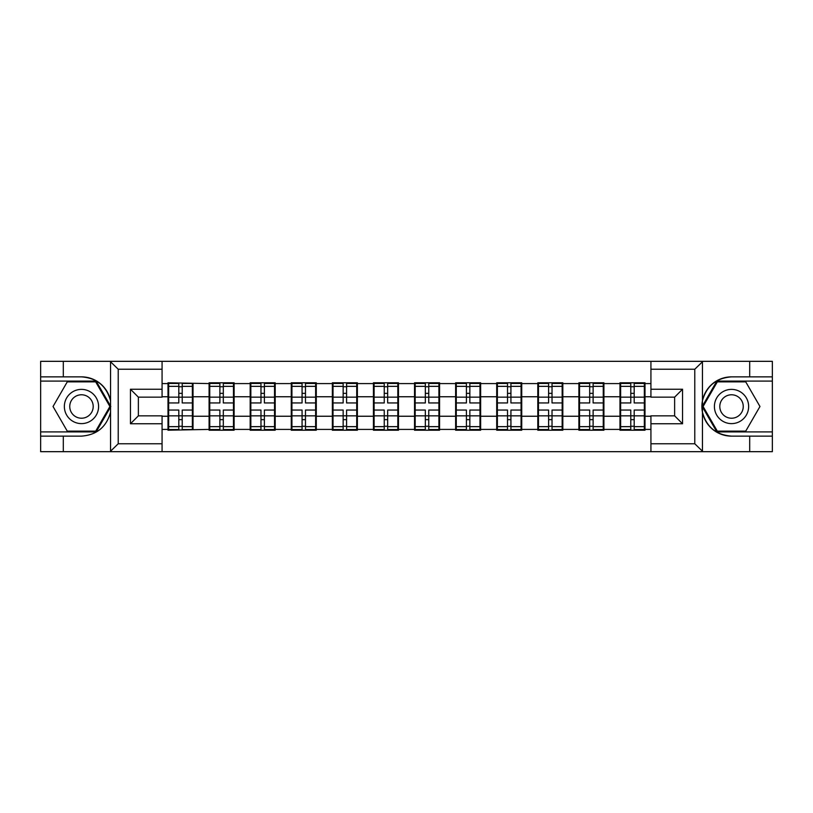 <?xml version="1.0" encoding="UTF-8"?>
<svg xmlns="http://www.w3.org/2000/svg" width="813" height="813" viewBox="0 0 813 813"><rect width="100%" height="100%" fill="white"/><g stroke="black" fill="none" stroke-linecap="round" stroke-linejoin="round"><path stroke-width="1.22" d="M693.855 451.672L772.35 451.672L772.35 381.084L716.853 381.084L702.178 406.5L716.853 431.916L772.35 431.916M162.072 451.672L650.928 451.672L650.928 415.85L674.627 415.85L674.627 397.151L650.928 397.151L650.928 361.328L162.072 361.328L162.072 397.151L138.373 397.151L138.373 415.85L162.072 415.85L162.072 451.672L110.08 451.672L118.22 443.766L162.072 443.766M110.08 451.672L40.65 451.672L40.65 436.134L63.302 436.134L63.302 451.672L119.145 451.672M645.004 404.528L644.343 404.528M620.634 404.528L619.973 404.528M619.973 408.472L620.634 408.472M644.343 408.472L645.004 408.472M603.907 404.528L603.256 404.528M579.547 404.528L578.886 404.528M578.886 408.472L579.547 408.472M603.256 408.472L603.907 408.472M562.82 404.528L562.159 404.528M538.46 404.528L537.8 404.528M537.8 408.472L538.46 408.472M562.159 408.472L562.82 408.472M521.733 404.528L521.072 404.528M497.373 404.528L496.713 404.528M496.713 408.472L497.373 408.472M521.072 408.472L521.733 408.472M480.646 404.528L479.985 404.528M456.276 404.528L455.626 404.528M455.626 408.472L456.276 408.472M479.985 408.472L480.646 408.472M439.559 404.528L438.898 404.528M415.189 404.528L414.528 404.528M414.528 408.472L415.189 408.472M438.898 408.472L439.559 408.472M398.472 404.528L397.811 404.528M374.102 404.528L373.441 404.528M373.441 408.472L374.102 408.472M397.811 408.472L398.472 408.472M357.374 404.528L356.724 404.528M333.015 404.528L332.354 404.528M332.354 408.472L333.015 408.472M356.724 408.472L357.374 408.472M316.287 404.528L315.627 404.528M291.928 404.528L291.267 404.528M291.267 408.472L291.928 408.472M315.627 408.472L316.287 408.472M275.201 404.528L274.54 404.528M250.841 404.528L250.18 404.528M250.18 408.472L250.841 408.472M274.54 408.472L275.201 408.472M234.114 404.528L233.453 404.528M209.744 404.528L209.093 404.528M209.093 408.472L209.744 408.472M233.453 408.472L234.114 408.472M650.928 383.584L645.004 383.584L645.004 382.791L619.973 382.791L619.973 396.754L603.907 396.754L603.907 416.246L619.973 416.246L619.973 396.754M650.928 429.416L645.004 429.416L645.004 430.209L619.973 430.209L619.973 429.416L603.907 429.416L603.907 430.209L578.886 430.209L578.886 429.416L562.82 429.416L562.82 430.209L537.8 430.209L537.8 429.416L521.733 429.416L521.733 430.209L496.713 430.209L496.713 429.416L480.646 429.416L480.646 430.209L455.626 430.209L455.626 429.416L439.559 429.416L439.559 430.209L414.528 430.209L414.528 429.416L398.472 429.416L398.472 430.209L373.441 430.209L373.441 429.416L357.374 429.416L357.374 430.209L332.354 430.209L332.354 429.416L316.287 429.416L316.287 430.209L291.267 430.209L291.267 429.416L275.201 429.416L275.201 430.209L250.18 430.209L250.18 429.416L234.114 429.416L234.114 430.209L209.093 430.209L209.093 429.416L167.996 430.209L167.996 429.416L162.072 429.416M162.072 383.584L167.996 383.584L167.996 396.754L162.072 396.754M619.973 383.584L603.907 383.584L603.907 382.791L578.886 382.791L578.886 383.584L562.82 383.584L562.82 382.791L537.8 382.791L537.8 383.584L521.733 383.584L521.733 382.791L496.713 382.791L496.713 383.584L480.646 383.584L480.646 382.791L455.626 382.791L455.626 383.584L439.559 383.584L439.559 382.791L414.528 382.791L414.528 383.584L398.472 383.584L398.472 382.791L373.441 382.791L373.441 383.584L357.374 383.584L357.374 382.791L332.354 382.791L332.354 383.584L316.287 383.584L316.287 382.791L291.267 382.791L291.267 383.584L275.201 383.584L275.201 382.791L250.18 382.791L250.18 383.584L234.114 383.584L234.114 382.791L209.093 382.791L209.093 383.584L167.996 382.791L167.996 383.584M619.973 416.246L619.973 429.416M603.907 416.246L603.907 429.416M603.907 383.584L603.907 396.754M562.82 416.246L578.886 416.246L578.886 396.754L562.82 396.754L562.82 429.416M578.886 416.246L578.886 429.416M578.886 383.584L578.886 396.754M562.82 383.584L562.82 396.754M521.733 416.246L537.8 416.246L537.8 396.754L521.733 396.754L521.733 429.416M537.8 416.246L537.8 429.416M537.8 383.584L537.8 396.754M521.733 383.584L521.733 396.754M480.646 416.246L496.713 416.246L496.713 396.754L480.646 396.754L480.646 429.416M496.713 416.246L496.713 429.416M496.713 383.584L496.713 396.754M480.646 383.584L480.646 396.754M439.559 416.246L455.626 416.246L455.626 396.754L439.559 396.754L439.559 429.416M455.626 416.246L455.626 429.416M455.626 383.584L455.626 396.754M439.559 383.584L439.559 396.754M398.472 416.246L414.528 416.246L414.528 396.754L398.472 396.754L398.472 429.416M414.528 416.246L414.528 429.416M414.528 383.584L414.528 396.754M398.472 383.584L398.472 396.754M357.374 416.246L373.441 416.246L373.441 396.754L357.374 396.754L357.374 429.416M373.441 416.246L373.441 429.416M373.441 383.584L373.441 396.754M357.374 383.584L357.374 396.754M316.287 416.246L332.354 416.246L332.354 396.754L316.287 396.754L316.287 429.416M332.354 416.246L332.354 429.416M332.354 383.584L332.354 396.754M316.287 383.584L316.287 396.754M275.201 416.246L291.267 416.246L291.267 396.754L275.201 396.754L275.201 429.416M291.267 416.246L291.267 429.416M291.267 383.584L291.267 396.754M275.201 383.584L275.201 396.754M234.114 416.246L250.18 416.246L250.18 396.754L234.114 396.754L234.114 429.416M250.18 416.246L250.18 429.416M250.18 383.584L250.18 396.754M234.114 383.584L234.114 396.754M193.027 416.246L209.093 416.246L209.093 396.754L193.027 396.754L193.027 429.416M209.093 416.246L209.093 429.416M209.093 383.584L209.093 396.754M193.027 383.584L193.027 396.754M193.027 404.528L192.366 404.528M168.657 404.528L167.996 404.528M167.996 408.472L168.657 408.472M192.366 408.472L193.027 408.472M162.072 416.246L167.996 416.246L167.996 396.754M167.996 416.246L167.996 429.416M119.145 361.328L40.65 361.328L40.65 431.916L96.147 431.916L110.822 406.5L96.147 381.084L40.65 381.084M650.928 396.754L645.004 396.754L645.004 416.246L650.928 416.246M645.004 416.246L645.004 429.416M645.004 383.584L645.004 396.754M192.366 410.057L192.366 429.549L182.224 429.549L182.224 410.057L192.366 410.057L192.366 383.451L182.224 383.451L182.224 386.348L192.366 386.348M168.657 397.161L178.799 397.161L178.799 383.451L168.657 383.451L168.657 410.057L178.799 410.057L178.799 429.549L168.657 429.549L168.657 426.652L178.799 426.652M178.799 393.35L182.224 393.35M182.224 386.744L178.799 386.744M178.799 397.191L182.224 397.191M178.799 397.161L178.799 402.943L168.657 402.943M168.657 386.348L178.799 386.348M178.799 415.809L182.224 415.809M178.799 426.256L182.224 426.256M178.799 419.65L182.224 419.65M168.657 410.057L168.657 426.652M182.224 426.652L192.366 426.652M182.224 386.348L182.224 402.943L192.366 402.943M233.453 410.057L233.453 429.549L223.311 429.549L223.311 410.057L233.453 410.057L233.453 383.451L223.311 383.451L223.311 386.348L233.453 386.348M209.744 397.161L219.886 397.161L219.886 383.451L209.744 383.451L209.744 410.057L219.886 410.057L219.886 429.549L209.744 429.549L209.744 426.652L219.886 426.652M219.886 393.35L223.311 393.35M223.311 386.744L219.886 386.744M219.886 397.191L223.311 397.191M219.886 397.161L219.886 402.943L209.744 402.943M209.744 386.348L219.886 386.348M219.886 415.809L223.311 415.809M219.886 426.256L223.311 426.256M219.886 419.65L223.311 419.65M209.744 410.057L209.744 426.652M223.311 426.652L233.453 426.652M223.311 386.348L223.311 402.943L233.453 402.943M274.54 410.057L274.54 429.549L264.398 429.549L264.398 410.057L274.54 410.057L274.54 383.451L264.398 383.451L264.398 386.348L274.54 386.348M250.841 397.161L260.973 397.161L260.973 383.451L250.841 383.451L250.841 410.057L260.973 410.057L260.973 429.549L250.841 429.549L250.841 426.652L260.973 426.652M260.973 393.35L264.398 393.35M264.398 386.744L260.973 386.744M260.973 397.191L264.398 397.191M260.973 397.161L260.973 402.943L250.841 402.943M250.841 386.348L260.973 386.348M260.973 415.809L264.398 415.809M260.973 426.256L264.398 426.256M260.973 419.65L264.398 419.65M250.841 410.057L250.841 426.652M264.398 426.652L274.54 426.652M264.398 386.348L264.398 402.943L274.54 402.943M315.627 410.057L315.627 429.549L305.485 429.549L305.485 410.057L315.627 410.057L315.627 383.451L305.485 383.451L305.485 386.348L315.627 386.348M291.928 397.161L302.07 397.161L302.07 383.451L291.928 383.451L291.928 410.057L302.07 410.057L302.07 429.549L291.928 429.549L291.928 426.652L302.07 426.652M302.07 393.35L305.485 393.35M305.485 386.744L302.07 386.744M302.07 397.191L305.485 397.191M302.07 397.161L302.07 402.943L291.928 402.943M291.928 386.348L302.07 386.348M302.07 415.809L305.485 415.809M302.07 426.256L305.485 426.256M302.07 419.65L305.485 419.65M291.928 410.057L291.928 426.652M305.485 426.652L315.627 426.652M305.485 386.348L305.485 402.943L315.627 402.943M356.724 410.057L356.724 429.549L346.582 429.549L346.582 410.057L356.724 410.057L356.724 383.451L346.582 383.451L346.582 386.348L356.724 386.348M333.015 397.161L343.157 397.161L343.157 383.451L333.015 383.451L333.015 410.057L343.157 410.057L343.157 429.549L333.015 429.549L333.015 426.652L343.157 426.652M343.157 393.35L346.582 393.35M346.582 386.744L343.157 386.744M343.157 397.191L346.582 397.191M343.157 397.161L343.157 402.943L333.015 402.943M333.015 386.348L343.157 386.348M343.157 415.809L346.582 415.809M343.157 426.256L346.582 426.256M343.157 419.65L346.582 419.65M333.015 410.057L333.015 426.652M346.582 426.652L356.724 426.652M346.582 386.348L346.582 402.943L356.724 402.943M397.811 410.057L397.811 429.549L387.669 429.549L387.669 410.057L397.811 410.057L397.811 383.451L387.669 383.451L387.669 386.348L397.811 386.348M374.102 397.161L384.244 397.161L384.244 383.451L374.102 383.451L374.102 410.057L384.244 410.057L384.244 429.549L374.102 429.549L374.102 426.652L384.244 426.652M384.244 393.35L387.669 393.35M387.669 386.744L384.244 386.744M384.244 397.191L387.669 397.191M384.244 397.161L384.244 402.943L374.102 402.943M374.102 386.348L384.244 386.348M384.244 415.809L387.669 415.809M384.244 426.256L387.669 426.256M384.244 419.65L387.669 419.65M374.102 410.057L374.102 426.652M387.669 426.652L397.811 426.652M387.669 386.348L387.669 402.943L397.811 402.943M72.916 421.327A17.124 17.124 0 0 0 96.3 415.057A17.124 17.124 0 0 0 90.04 391.673A17.124 17.124 0 0 0 66.646 397.943A17.124 17.124 0 0 0 72.916 421.327M75.619 416.652A11.717 11.717 0 0 0 91.625 412.364A11.717 11.717 0 0 0 87.337 396.348A11.717 11.717 0 0 0 71.32 400.636A11.717 11.717 0 0 0 75.619 416.652M67.255 381.876L95.69 381.876L109.907 406.5L95.69 431.124L67.255 431.124L53.038 406.5L67.255 381.876M722.96 421.327A17.124 17.124 0 0 0 746.354 415.057A17.124 17.124 0 0 0 740.084 391.673A17.124 17.124 0 0 0 716.7 397.943A17.124 17.124 0 0 0 722.96 421.327M725.663 416.652A11.717 11.717 0 0 0 741.68 412.364A11.717 11.717 0 0 0 737.381 396.348A11.717 11.717 0 0 0 721.375 400.636A11.717 11.717 0 0 0 725.663 416.652M717.31 381.876L745.745 381.876L759.962 406.5L745.745 431.124L717.31 431.124L703.093 406.5L717.31 381.876M63.302 436.134L81.473 436.134C96.777 434.985 106.462 427.018 110.548 412.232L110.548 400.768C106.462 385.982 96.777 378.015 81.473 376.866L40.65 376.866M40.65 436.134L40.65 431.916M162.072 369.234L118.22 369.234L110.08 361.328L63.302 361.328L63.302 376.866M110.08 361.328L162.072 361.328M81.473 376.866A29.634 29.634 0 0 1 110.548 400.768L110.548 361.561M138.373 397.151L130.466 389.244L162.072 389.244M162.072 423.756L130.466 423.756L138.373 415.85M650.928 361.328L702.92 361.328L694.78 369.234L650.928 369.234M749.698 376.866L749.698 361.328L772.35 361.328L772.35 376.866L731.527 376.866C716.223 378.015 706.538 385.982 702.452 400.768L702.452 412.232C706.538 427.018 716.223 434.985 731.527 436.134L772.35 436.134M702.92 361.328L749.698 361.328M772.35 376.866L772.35 381.084M650.928 443.766L694.78 443.766L702.92 451.672L749.698 451.672L749.698 436.134M702.92 451.672L650.928 451.672M731.527 436.134A29.634 29.634 0 0 1 701.893 406.5A29.634 29.634 0 0 1 731.527 376.866M674.627 415.85L682.534 423.756L650.928 423.756M650.928 389.244L682.534 389.244L674.627 397.151M438.898 410.057L438.898 429.549L428.756 429.549L428.756 410.057L438.898 410.057L438.898 383.451L428.756 383.451L428.756 386.348L438.898 386.348M415.189 397.161L425.331 397.161L425.331 383.451L415.189 383.451L415.189 410.057L425.331 410.057L425.331 429.549L415.189 429.549L415.189 426.652L425.331 426.652M425.331 393.35L428.756 393.35M428.756 386.744L425.331 386.744M425.331 397.191L428.756 397.191M425.331 397.161L425.331 402.943L415.189 402.943M415.189 386.348L425.331 386.348M425.331 415.809L428.756 415.809M425.331 426.256L428.756 426.256M425.331 419.65L428.756 419.65M415.189 410.057L415.189 426.652M428.756 426.652L438.898 426.652M428.756 386.348L428.756 402.943L438.898 402.943M479.985 410.057L479.985 429.549L469.843 429.549L469.843 410.057L479.985 410.057L479.985 383.451L469.843 383.451L469.843 386.348L479.985 386.348M456.276 397.161L466.418 397.161L466.418 383.451L456.276 383.451L456.276 410.057L466.418 410.057L466.418 429.549L456.276 429.549L456.276 426.652L466.418 426.652M466.418 393.35L469.843 393.35M469.843 386.744L466.418 386.744M466.418 397.191L469.843 397.191M466.418 397.161L466.418 402.943L456.276 402.943M456.276 386.348L466.418 386.348M466.418 415.809L469.843 415.809M466.418 426.256L469.843 426.256M466.418 419.65L469.843 419.65M456.276 410.057L456.276 426.652M469.843 426.652L479.985 426.652M469.843 386.348L469.843 402.943L479.985 402.943M521.072 410.057L521.072 429.549L510.93 429.549L510.93 410.057L521.072 410.057L521.072 383.451L510.93 383.451L510.93 386.348L521.072 386.348M497.373 397.161L507.515 397.161L507.515 383.451L497.373 383.451L497.373 410.057L507.515 410.057L507.515 429.549L497.373 429.549L497.373 426.652L507.515 426.652M507.515 393.35L510.93 393.35M510.93 386.744L507.515 386.744M507.515 397.191L510.93 397.191M507.515 397.161L507.515 402.943L497.373 402.943M497.373 386.348L507.515 386.348M507.515 415.809L510.93 415.809M507.515 426.256L510.93 426.256M507.515 419.65L510.93 419.65M497.373 410.057L497.373 426.652M510.93 426.652L521.072 426.652M510.93 386.348L510.93 402.943L521.072 402.943M562.159 410.057L562.159 429.549L552.027 429.549L552.027 410.057L562.159 410.057L562.159 383.451L552.027 383.451L552.027 386.348L562.159 386.348M538.46 397.161L548.602 397.161L548.602 383.451L538.46 383.451L538.46 410.057L548.602 410.057L548.602 429.549L538.46 429.549L538.46 426.652L548.602 426.652M548.602 393.35L552.027 393.35M552.027 386.744L548.602 386.744M548.602 397.191L552.027 397.191M548.602 397.161L548.602 402.943L538.46 402.943M538.46 386.348L548.602 386.348M548.602 415.809L552.027 415.809M548.602 426.256L552.027 426.256M548.602 419.65L552.027 419.65M538.46 410.057L538.46 426.652M552.027 426.652L562.159 426.652M552.027 386.348L552.027 402.943L562.159 402.943M603.256 410.057L603.256 429.549L593.114 429.549L593.114 410.057L603.256 410.057L603.256 383.451L593.114 383.451L593.114 386.348L603.256 386.348M579.547 397.161L589.689 397.161L589.689 383.451L579.547 383.451L579.547 410.057L589.689 410.057L589.689 429.549L579.547 429.549L579.547 426.652L589.689 426.652M589.689 393.35L593.114 393.35M593.114 386.744L589.689 386.744M589.689 397.191L593.114 397.191M589.689 397.161L589.689 402.943L579.547 402.943M579.547 386.348L589.689 386.348M589.689 415.809L593.114 415.809M589.689 426.256L593.114 426.256M589.689 419.65L593.114 419.65M579.547 410.057L579.547 426.652M593.114 426.652L603.256 426.652M593.114 386.348L593.114 402.943L603.256 402.943M644.343 410.057L644.343 429.549L634.201 429.549L634.201 410.057L644.343 410.057L644.343 383.451L634.201 383.451L634.201 386.348L644.343 386.348M620.634 397.161L630.776 397.161L630.776 383.451L620.634 383.451L620.634 410.057L630.776 410.057L630.776 429.549L620.634 429.549L620.634 426.652L630.776 426.652M630.776 393.35L634.201 393.35M634.201 386.744L630.776 386.744M630.776 397.191L634.201 397.191M630.776 397.161L630.776 402.943L620.634 402.943M620.634 386.348L630.776 386.348M630.776 415.809L634.201 415.809M630.776 426.256L634.201 426.256M630.776 419.65L634.201 419.65M620.634 410.057L620.634 426.652M634.201 426.652L644.343 426.652M634.201 386.348L634.201 402.943L644.343 402.943M168.657 415.839L178.799 415.839M182.224 415.839L192.366 415.839M182.224 397.161L192.366 397.161M209.744 415.839L219.886 415.839M223.311 415.839L233.453 415.839M223.311 397.161L233.453 397.161M250.841 415.839L260.973 415.839M264.398 415.839L274.54 415.839M264.398 397.161L274.54 397.161M291.928 415.839L302.07 415.839M305.485 415.839L315.627 415.839M305.485 397.161L315.627 397.161M333.015 415.839L343.157 415.839M346.582 415.839L356.724 415.839M346.582 397.161L356.724 397.161M374.102 415.839L384.244 415.839M387.669 415.839L397.811 415.839M387.669 397.161L397.811 397.161M110.548 451.439L110.548 412.232M118.22 369.234L118.22 443.766M130.466 423.756L130.466 389.244M702.452 361.561L702.452 400.768M702.452 412.232L702.452 451.439M694.78 443.766L694.78 369.234M682.534 389.244L682.534 423.756M415.189 415.839L425.331 415.839M428.756 415.839L438.898 415.839M428.756 397.161L438.898 397.161M456.276 415.839L466.418 415.839M469.843 415.839L479.985 415.839M469.843 397.161L479.985 397.161M497.373 415.839L507.515 415.839M510.93 415.839L521.072 415.839M510.93 397.161L521.072 397.161M538.46 415.839L548.602 415.839M552.027 415.839L562.159 415.839M552.027 397.161L562.159 397.161M579.547 415.839L589.689 415.839M593.114 415.839L603.256 415.839M593.114 397.161L603.256 397.161M620.634 415.839L630.776 415.839M634.201 415.839L644.343 415.839M634.201 397.161L644.343 397.161"/></g></svg>
